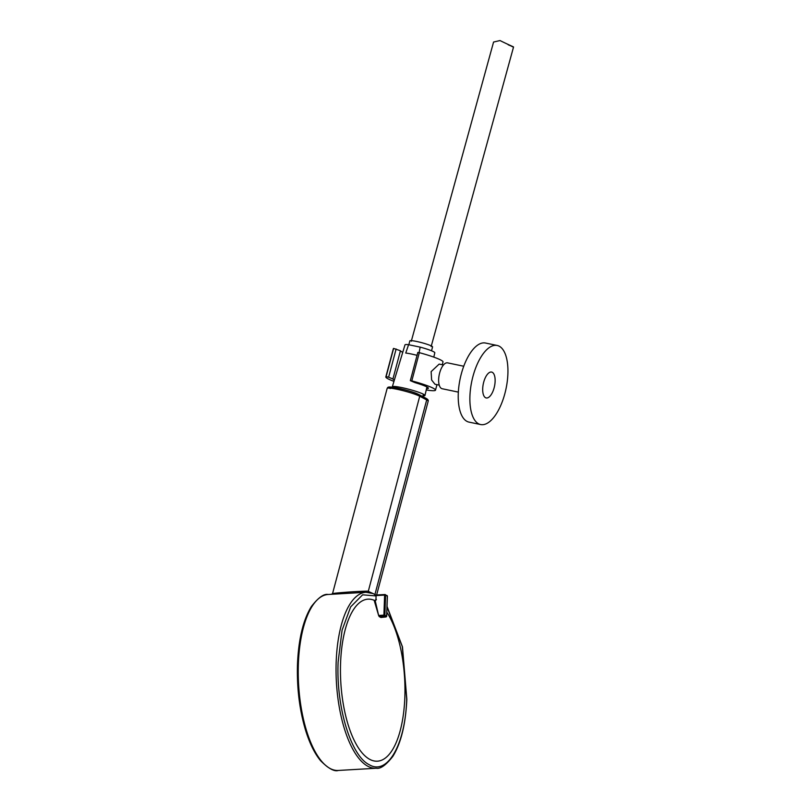 <?xml version="1.0" encoding="UTF-8"?>
<svg xmlns="http://www.w3.org/2000/svg" width="811" height="811" viewBox="0 0 811 811"><rect width="100%" height="100%" fill="white"/><g stroke="black" fill="none" stroke-linecap="round" stroke-linejoin="round"><path stroke-width="1.22" d="M480.649 424.548L468.981 422.105A40.398 17.518 -78.2 0 1 461.256 374.124A40.398 17.518 -78.2 0 1 485.515 343.033L497.173 345.466A40.398 17.518 -78.2 0 1 504.908 393.447A40.398 17.518 -78.2 0 1 480.649 424.548A40.398 17.518 -78.2 0 1 472.914 376.557A40.398 17.518 -78.2 0 1 497.173 345.466M439.227 385.124L434.96 384.232L431.614 379.974L431.128 371.631L439.167 364.098L443.445 364.991M411.806 380.876L410.325 380.653L417.827 352.44L419.317 352.663L411.806 380.876A25.709 2.859 14.9 0 1 435.507 390.152A25.709 2.859 14.9 0 1 426.363 389.959A25.709 2.859 14.9 0 1 426.241 389.939M419.317 352.663A25.709 2.859 14.9 0 1 443.009 361.939L442.259 364.747M394.349 380.085A18.359 2.048 14.9 0 1 392.93 378.97L400.431 350.757A18.359 2.048 14.9 0 0 402.743 352.319M463.75 366.237L447.571 362.862A13.219 5.738 101.8 0 0 439.633 373.03A13.219 5.738 101.8 0 0 442.157 388.733L458.347 392.118M483.68 382.245A13.219 5.738 101.8 0 0 486.205 397.948A13.219 5.738 101.8 0 0 494.142 387.77A13.219 5.738 101.8 0 0 491.618 372.067A13.219 5.738 101.8 0 0 483.68 382.245M410.325 380.653L414.948 382.61A18.359 2.048 14.9 0 1 428.411 388.256A18.359 2.048 14.9 0 1 426.535 388.651M396.133 348.994L388.621 377.206L386.117 376.628L393.629 348.416L400.431 350.757M388.621 377.206L392.93 378.97M393.964 381.352A25.709 2.859 14.9 0 1 385.823 376.933A25.709 2.859 14.9 0 1 386.117 376.628M385.823 376.933L393.335 348.72A25.709 2.859 14.9 0 1 393.629 348.416M431.543 350.788L432.567 346.926A11.749 1.308 -165.1 0 0 431.574 346.064A11.749 1.308 -165.1 0 0 418.993 341.989A11.749 1.308 -165.1 0 0 409.859 340.873L408.825 344.756M433.804 357.124L434.808 352.795A15.419 1.713 -165.1 0 0 433.5 351.68A15.419 1.713 -165.1 0 0 420.169 347.128L419.105 352.613M422.967 395.849A16.889 1.886 -165.1 0 0 424.964 395.494A16.889 1.886 -165.1 0 0 423.535 394.268A16.889 1.886 -165.1 0 0 405.48 388.418A16.889 1.886 -165.1 0 0 392.311 386.806A16.889 1.886 -165.1 0 0 392.483 387.202M417.057 355.34A15.713 1.754 -165.1 0 0 405.743 353.049L408.582 344.705A15.419 1.713 -165.1 0 0 404.993 344.868L392.311 386.806M408.582 344.705L420.169 347.128M508.173 44.787C519.567 49.41 510.626 45.832 500.002 40.55L493.575 42.04L411.278 341.259M509.186 45.021L513.15 47.058M376.081 595.933L362.618 594.818L350.666 606.861L342.07 630.198L338.116 662.07C336.048 706.888 350.95 756.004 369.258 764.722C387.486 775.742 405.399 744.366 406.706 699.143L402.266 646.529L387.009 606.912M334.325 593.824C323.477 593.824 359.161 590.976 367.849 591.178L373.07 593.551M328.141 594.483C323.893 593.591 318.307 597.606 311.383 606.516C303.091 620.05 298.448 639.514 297.455 664.898C296.836 688.397 299.563 710.254 305.646 730.478C309.65 743.373 314.597 753.419 320.477 760.596C328.364 768.534 334.335 771.819 338.38 770.45A88.135 34.711 -93.3 0 1 298.347 664.645A88.135 34.711 -93.3 0 1 298.367 664.047A88.135 34.711 -93.3 0 1 328.141 594.483L360.023 592.628M390.294 388.591C381.16 384.049 411.43 390.375 418.8 394.551M386.827 612.244A81.151 31.964 -93.3 0 1 404.841 697.136A81.151 31.964 -93.3 0 1 377.419 761.184A81.151 31.964 -93.3 0 1 340.569 663.205A81.151 31.964 -93.3 0 1 367.991 599.157A81.151 31.964 -93.3 0 1 374.195 600.302L375.25 600.981L374.408 601.133L378.646 615.539L375.25 600.981L376.395 599.511L375.3 600.454L374.195 600.302L375.108 600.464M381.099 616.836L380.967 617.516L381.525 617.191L379.122 615.427L383.907 615.143L384.181 616.015L379.781 616.269L379.224 616.603L380.967 617.516M379.224 616.603L378.646 615.539M374.408 601.133L374.226 600.444M381.525 617.191L381.444 616.654L381.525 617.191L386.077 616.907M386.604 616.309L387.323 596.257M374.956 600.454L375.949 599.633L376.091 595.69L376.78 594.98L385.225 594.575A0.73 0.659 114.9 0 0 384.931 594.524L384.617 595.092L376.537 595.558L376.78 594.98L384.809 594.534M384.617 595.092L385.59 595.203L384.88 615.255L383.907 615.143L384.617 595.092M376.274 595.223L373.009 593.53L365.954 592.283A88.135 34.711 86.7 0 0 336.22 660.995A88.135 34.711 86.7 0 0 336.18 661.847A88.135 34.711 86.7 0 0 376.203 768.25C380.41 769.122 385.965 765.168 392.859 756.359C401.039 743.15 405.693 724.122 406.828 699.275L402.469 646.854L387.029 606.395M374.824 594.858L426.698 399.914A17.629 1.967 14.9 0 1 428.188 401.202L376.618 595.01M331.638 594.291L332.632 593.287L387.141 388.449A17.629 1.967 14.9 0 1 400.847 390.121A17.629 1.967 14.9 0 1 419.723 396.234L368.032 592.304M419.105 394.663L426.089 398.343A1.47 1.318 -62.2 0 1 426.698 399.914L419.723 396.234A1.47 1.318 -62.2 0 0 419.105 394.663C413.914 392.23 406.635 390.01 397.278 388.003C386.796 386.087 387.993 387.364 387.141 388.449M385.924 616.938L384.181 616.015A0.73 0.659 -62.2 0 0 384.88 615.255L386.624 616.178A0.73 0.659 117.8 0 1 385.924 616.938M386.685 595.456A0.73 0.649 120.6 0 1 387.334 596.126L385.59 595.203A0.73 0.659 114.9 0 0 385.225 594.575L387.394 596.197L386.685 616.248L385.985 616.948L381.119 617.485M376.162 595.629A0.73 0.659 114.9 0 1 376.699 595.021M435.507 390.152L436.967 384.647M426.931 386.959L424.964 395.494M431.148 346.54L513.545 47.018M394.308 386.462L394.055 387.415M365.954 592.283L360.003 592.628M376.203 768.25L338.38 770.45M426.089 398.343C427.843 399.286 428.543 400.239 428.188 401.202M423.403 394.207L422.774 396.599"/></g></svg>
